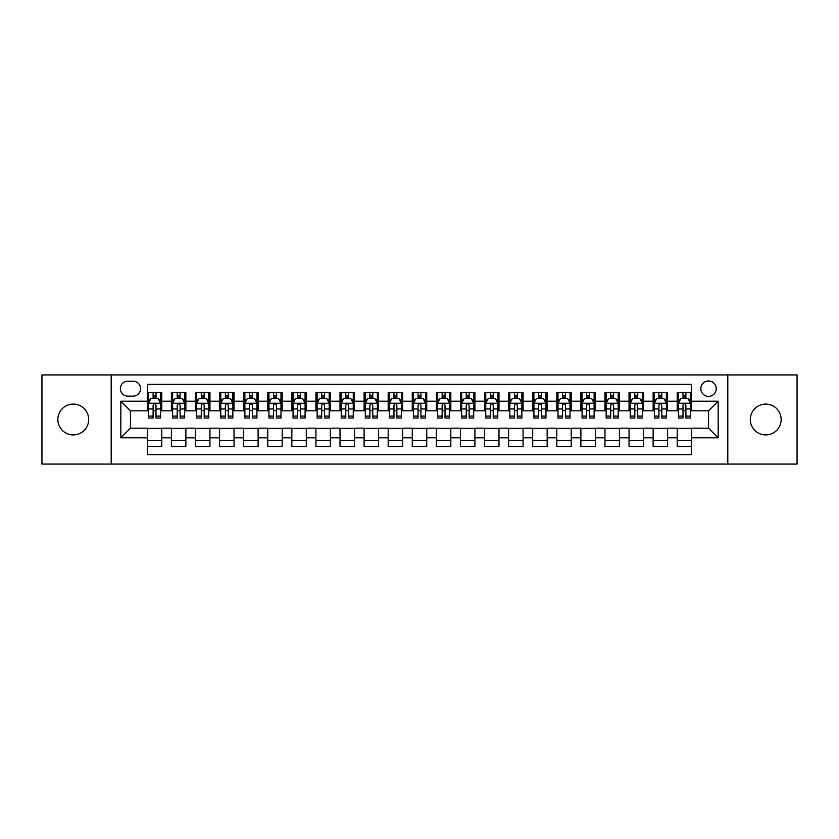 <?xml version="1.0" encoding="UTF-8"?>
<svg xmlns="http://www.w3.org/2000/svg" width="839" height="839" viewBox="0 0 839 839"><rect width="100%" height="100%" fill="white"/><g stroke="black" fill="none" stroke-linecap="round" stroke-linejoin="round"><path stroke-width="1.26" d="M765.734 404.083A15.417 15.417 0 0 0 750.318 419.5A15.417 15.417 0 0 0 765.734 434.917A15.417 15.417 0 0 0 781.151 419.5A15.417 15.417 0 0 0 765.734 404.083M73.266 404.083A15.417 15.417 0 0 0 57.849 419.5A15.417 15.417 0 0 0 73.266 434.917A15.417 15.417 0 0 0 88.682 419.5A15.417 15.417 0 0 0 73.266 404.083M708.536 380.958A7.708 7.708 0 0 0 700.827 388.667A7.708 7.708 0 0 0 708.536 396.375A7.708 7.708 0 0 0 716.244 388.667A7.708 7.708 0 0 0 708.536 380.958M727.801 464.061L797.05 464.061L797.05 374.939L727.801 374.939L727.801 464.061L111.199 464.061L111.199 374.939L41.95 374.939L41.95 464.061L111.199 464.061M691.672 392.4L677.22 392.4L677.22 401.199L667.592 401.199L667.592 410.827L677.22 410.827L677.22 401.199M667.592 401.199L667.592 392.4L653.141 392.4L653.141 401.199L643.503 401.199L643.503 410.827L653.141 410.827L653.141 401.199M643.503 401.199L643.503 392.4L629.051 392.4L629.051 401.199L619.413 401.199L619.413 410.827L629.051 410.827L629.051 401.199M619.413 401.199L619.413 392.4L604.961 392.4L604.961 401.199L595.333 401.199L595.333 410.827L604.961 410.827L604.961 401.199M595.333 401.199L595.333 392.4L580.882 392.4L580.882 401.199L571.244 401.199L571.244 410.827L580.882 410.827L580.882 401.199M571.244 401.199L571.244 392.4L556.792 392.4L556.792 401.199L547.154 401.199L547.154 410.827L556.792 410.827L556.792 401.199M547.154 401.199L547.154 392.4L532.702 392.4L532.702 401.199L523.075 401.199L523.075 410.827L532.702 410.827L532.702 401.199M523.075 401.199L523.075 392.4L508.623 392.4L508.623 401.199L498.985 401.199L498.985 410.827L508.623 410.827L508.623 401.199M498.985 401.199L498.985 392.4L484.533 392.4L484.533 401.199L474.895 401.199L474.895 410.827L484.533 410.827L484.533 401.199M474.895 401.199L474.895 392.4L460.443 392.4L460.443 401.199L450.816 401.199L450.816 410.827L460.443 410.827L460.443 401.199M450.816 401.199L450.816 392.4L436.364 392.4L436.364 401.199L426.726 401.199L426.726 410.827L436.364 410.827L436.364 401.199M426.726 401.199L426.726 392.4L412.274 392.4L412.274 401.199L402.636 401.199L402.636 410.827L412.274 410.827L412.274 401.199M402.636 401.199L402.636 392.4L388.184 392.4L388.184 401.199L378.557 401.199L378.557 410.827L388.184 410.827L388.184 401.199M378.557 401.199L378.557 392.4L364.105 392.4L364.105 401.199L354.467 401.199L354.467 410.827L364.105 410.827L364.105 401.199M354.467 401.199L354.467 392.4L340.015 392.4L340.015 401.199L330.377 401.199L330.377 410.827L340.015 410.827L340.015 401.199M330.377 401.199L330.377 392.4L315.925 392.4L315.925 401.199L306.298 401.199L306.298 410.827L315.925 410.827L315.925 401.199M306.298 401.199L306.298 392.4L291.846 392.4L291.846 401.199L282.208 401.199L282.208 410.827L291.846 410.827L291.846 401.199M282.208 401.199L282.208 392.4L267.756 392.4L267.756 401.199L258.118 401.199L258.118 410.827L267.756 410.827L267.756 401.199M258.118 401.199L258.118 392.4L243.667 392.4L243.667 401.199L234.039 401.199L234.039 410.827L243.667 410.827L243.667 401.199M234.039 401.199L234.039 392.4L219.587 392.4L219.587 401.199L209.949 401.199L209.949 410.827L219.587 410.827L219.587 401.199M209.949 401.199L209.949 392.4L195.497 392.4L195.497 401.199L185.859 401.199L185.859 410.827L195.497 410.827L195.497 401.199M185.859 401.199L185.859 392.4L171.408 392.4L171.408 410.827L161.78 410.827L161.78 392.4L147.328 392.4M147.328 446.6L161.78 446.6L161.78 428.173L171.408 428.173L171.408 446.6L185.859 446.6L185.859 428.173L195.497 428.173L195.497 437.801L185.859 437.801M195.497 437.801L195.497 446.6L209.949 446.6L209.949 428.173L219.587 428.173L219.587 437.801L209.949 437.801M219.587 437.801L219.587 446.6L234.039 446.6L234.039 428.173L243.667 428.173L243.667 437.801L234.039 437.801M243.667 437.801L243.667 446.6L258.118 446.6L258.118 428.173L267.756 428.173L267.756 437.801L258.118 437.801M267.756 437.801L267.756 446.6L282.208 446.6L282.208 428.173L291.846 428.173L291.846 437.801L282.208 437.801M291.846 437.801L291.846 446.6L306.298 446.6L306.298 428.173L315.925 428.173L315.925 437.801L306.298 437.801M315.925 437.801L315.925 446.6L330.377 446.6L330.377 428.173L340.015 428.173L340.015 437.801L330.377 437.801M340.015 437.801L340.015 446.6L354.467 446.6L354.467 428.173L364.105 428.173L364.105 437.801L354.467 437.801M364.105 437.801L364.105 446.6L378.557 446.6L378.557 428.173L388.184 428.173L388.184 437.801L378.557 437.801M388.184 437.801L388.184 446.6L402.636 446.6L402.636 428.173L412.274 428.173L412.274 437.801L402.636 437.801M412.274 437.801L412.274 446.6L426.726 446.6L426.726 428.173L436.364 428.173L436.364 437.801L426.726 437.801M436.364 437.801L436.364 446.6L450.816 446.6L450.816 428.173L460.443 428.173L460.443 437.801L450.816 437.801M460.443 437.801L460.443 446.6L474.895 446.6L474.895 428.173L484.533 428.173L484.533 437.801L474.895 437.801M484.533 437.801L484.533 446.6L498.985 446.6L498.985 428.173L508.623 428.173L508.623 437.801L498.985 437.801M508.623 437.801L508.623 446.6L523.075 446.6L523.075 428.173L532.702 428.173L532.702 437.801L523.075 437.801M532.702 437.801L532.702 446.6L547.154 446.6L547.154 428.173L556.792 428.173L556.792 437.801L547.154 437.801M556.792 437.801L556.792 446.6L571.244 446.6L571.244 428.173L580.882 428.173L580.882 437.801L571.244 437.801M580.882 437.801L580.882 446.6L595.333 446.6L595.333 428.173L604.961 428.173L604.961 437.801L595.333 437.801M604.961 437.801L604.961 446.6L619.413 446.6L619.413 428.173L629.051 428.173L629.051 437.801L619.413 437.801M629.051 437.801L629.051 446.6L643.503 446.6L643.503 428.173L653.141 428.173L653.141 437.801L643.503 437.801M653.141 437.801L653.141 446.6L667.592 446.6L667.592 428.173L677.22 428.173L677.22 437.801L667.592 437.801M127.822 396.134L133.118 396.134A7.467 7.467 0 0 0 140.585 388.667A7.467 7.467 0 0 0 133.118 381.2L127.822 381.2A7.467 7.467 0 0 0 120.355 388.667A7.467 7.467 0 0 0 127.822 396.134M727.801 374.939L111.199 374.939M691.672 401.199L691.672 384.335L147.328 384.335L147.328 410.827L130.465 410.827L130.465 428.173L147.328 428.173L147.328 454.665L691.672 454.665L691.672 428.173L708.536 428.173L708.536 410.827L691.672 410.827L691.672 401.199L718.163 401.199L718.163 437.801L691.672 437.801M147.328 437.801L120.837 437.801L120.837 401.199L147.328 401.199M677.22 437.801L677.22 446.6L691.672 446.6M147.328 398.42L148.534 398.42M153.107 398.42L156.002 398.42M160.574 398.42L161.78 398.42M147.328 410.586L148.534 410.586M153.107 410.586L156.002 410.586M160.574 410.586L161.78 410.586M147.328 428.414L161.78 428.414M147.328 440.58L161.78 440.58M171.408 410.586L172.614 410.586M177.197 410.586L180.081 410.586M184.664 410.586L185.859 410.586M171.408 398.42L172.614 398.42M177.197 398.42L180.081 398.42M184.664 398.42L185.859 398.42M171.408 428.414L185.859 428.414M171.408 440.58L185.859 440.58M195.497 428.414L209.949 428.414M195.497 440.58L209.949 440.58M195.497 398.42L196.704 398.42M201.276 398.42L204.171 398.42M208.743 398.42L209.949 398.42M195.497 410.586L196.704 410.586M201.276 410.586L204.171 410.586M208.743 410.586L209.949 410.586M219.587 428.414L234.039 428.414M219.587 440.58L234.039 440.58M219.587 398.42L220.793 398.42M225.366 398.42L228.26 398.42M232.833 398.42L234.039 398.42M219.587 410.586L220.793 410.586M225.366 410.586L228.26 410.586M232.833 410.586L234.039 410.586M243.667 428.414L258.118 428.414M243.667 440.58L258.118 440.58M243.667 398.42L244.873 398.42M249.456 398.42L252.34 398.42M256.923 398.42L258.118 398.42M243.667 410.586L244.873 410.586M249.456 410.586L252.34 410.586M256.923 410.586L258.118 410.586M267.756 428.414L282.208 428.414M267.756 440.58L282.208 440.58M267.756 398.42L268.962 398.42M273.535 398.42L276.43 398.42M281.002 398.42L282.208 398.42M267.756 410.586L268.962 410.586M273.535 410.586L276.43 410.586M281.002 410.586L282.208 410.586M291.846 428.414L306.298 428.414M291.846 440.58L306.298 440.58M291.846 398.42L293.052 398.42M297.625 398.42L300.519 398.42M305.092 398.42L306.298 398.42M291.846 410.586L293.052 410.586M297.625 410.586L300.519 410.586M305.092 410.586L306.298 410.586M315.925 428.414L330.377 428.414M315.925 440.58L330.377 440.58M315.925 398.42L317.132 398.42M321.715 398.42L324.599 398.42M329.182 398.42L330.377 398.42M315.925 410.586L317.132 410.586M321.715 410.586L324.599 410.586M329.182 410.586L330.377 410.586M340.015 428.414L354.467 428.414M340.015 440.58L354.467 440.58M340.015 398.42L341.221 398.42M345.794 398.42L348.688 398.42M353.261 398.42L354.467 398.42M340.015 410.586L341.221 410.586M345.794 410.586L348.688 410.586M353.261 410.586L354.467 410.586M364.105 428.414L378.557 428.414M364.105 440.58L378.557 440.58M364.105 398.42L365.311 398.42M369.884 398.42L372.768 398.42M377.351 398.42L378.557 398.42M364.105 410.586L365.311 410.586M369.884 410.586L372.768 410.586M377.351 410.586L378.557 410.586M388.184 428.414L402.636 428.414M388.184 440.58L402.636 440.58M388.184 398.42L389.39 398.42M393.973 398.42L396.857 398.42M401.441 398.42L402.636 398.42M388.184 410.586L389.39 410.586M393.973 410.586L396.857 410.586M401.441 410.586L402.636 410.586M412.274 428.414L426.726 428.414M412.274 440.58L426.726 440.58M412.274 398.42L413.48 398.42M418.053 398.42L420.947 398.42M425.52 398.42L426.726 398.42M412.274 410.586L413.48 410.586M418.053 410.586L420.947 410.586M425.52 410.586L426.726 410.586M436.364 428.414L450.816 428.414M436.364 440.58L450.816 440.58M436.364 398.42L437.559 398.42M442.143 398.42L445.027 398.42M449.61 398.42L450.816 398.42M436.364 410.586L437.559 410.586M442.143 410.586L445.027 410.586M449.61 410.586L450.816 410.586M460.443 428.414L474.895 428.414M460.443 440.58L474.895 440.58M460.443 398.42L461.649 398.42M466.232 398.42L469.116 398.42M473.689 398.42L474.895 398.42M460.443 410.586L461.649 410.586M466.232 410.586L469.116 410.586M473.689 410.586L474.895 410.586M484.533 428.414L498.985 428.414M484.533 440.58L498.985 440.58M484.533 398.42L485.739 398.42M490.312 398.42L493.206 398.42M497.779 398.42L498.985 398.42M484.533 410.586L485.739 410.586M490.312 410.586L493.206 410.586M497.779 410.586L498.985 410.586M508.623 428.414L523.075 428.414M508.623 440.58L523.075 440.58M508.623 398.42L509.818 398.42M514.401 398.42L517.285 398.42M521.868 398.42L523.075 398.42M508.623 410.586L509.818 410.586M514.401 410.586L517.285 410.586M521.868 410.586L523.075 410.586M532.702 428.414L547.154 428.414M532.702 440.58L547.154 440.58M532.702 398.42L533.908 398.42M538.481 398.42L541.375 398.42M545.948 398.42L547.154 398.42M532.702 410.586L533.908 410.586M538.481 410.586L541.375 410.586M545.948 410.586L547.154 410.586M556.792 428.414L571.244 428.414M556.792 440.58L571.244 440.58M556.792 398.42L557.998 398.42M562.57 398.42L565.465 398.42M570.038 398.42L571.244 398.42M556.792 410.586L557.998 410.586M562.57 410.586L565.465 410.586M570.038 410.586L571.244 410.586M580.882 428.414L595.333 428.414M580.882 440.58L595.333 440.58M580.882 398.42L582.077 398.42M586.66 398.42L589.544 398.42M594.127 398.42L595.333 398.42M580.882 410.586L582.077 410.586M586.66 410.586L589.544 410.586M594.127 410.586L595.333 410.586M604.961 428.414L619.413 428.414M604.961 440.58L619.413 440.58M604.961 398.42L606.167 398.42M610.74 398.42L613.634 398.42M618.207 398.42L619.413 398.42M604.961 410.586L606.167 410.586M610.74 410.586L613.634 410.586M618.207 410.586L619.413 410.586M629.051 428.414L643.503 428.414M629.051 440.58L643.503 440.58M629.051 398.42L630.257 398.42M634.829 398.42L637.724 398.42M642.296 398.42L643.503 398.42M629.051 410.586L630.257 410.586M634.829 410.586L637.724 410.586M642.296 410.586L643.503 410.586M653.141 428.414L667.592 428.414M653.141 440.58L667.592 440.58M653.141 398.42L654.336 398.42M658.919 398.42L661.803 398.42M666.386 398.42L667.592 398.42M653.141 410.586L654.336 410.586M658.919 410.586L661.803 410.586M666.386 410.586L667.592 410.586M677.22 428.414L691.672 428.414M677.22 440.58L691.672 440.58M677.22 398.42L678.426 398.42M682.998 398.42L685.893 398.42M690.466 398.42L691.672 398.42M677.22 410.586L678.426 410.586M682.998 410.586L685.893 410.586M690.466 410.586L691.672 410.586M130.465 410.827L120.837 401.199M130.465 428.173L120.837 437.801M718.163 401.199L708.536 410.827M718.163 437.801L708.536 428.173M156.002 395.536L153.107 395.536M160.574 416.092L156.002 416.092L156.002 418.053L160.574 418.053L160.574 403.36L158.162 398.546L150.936 398.546L148.534 403.36L148.534 418.053L153.107 418.053L153.107 416.092L148.534 416.092M148.534 403.36L148.534 392.4M160.574 403.36L160.574 392.4M153.107 398.546L153.107 392.4M156.002 392.4L156.002 398.546M156.002 416.092L156.002 405.164C155.037 403.318 154.072 403.318 153.107 405.164L153.107 416.092M180.081 395.536L177.197 395.536M184.664 416.092L180.081 416.092L180.081 418.053L184.664 418.053L184.664 403.36L182.252 398.546L175.026 398.546L172.614 403.36L172.614 418.053L177.197 418.053L177.197 416.092L172.614 416.092M172.614 403.36L172.614 392.4M184.664 403.36L184.664 392.4M177.197 398.546L177.197 392.4M180.081 392.4L180.081 398.546M180.081 416.092L180.081 405.164C179.127 403.318 178.162 403.318 177.197 405.164L177.197 416.092M204.171 395.536L201.276 395.536M208.743 416.092L204.171 416.092L204.171 418.053L208.743 418.053L208.743 403.36L206.342 398.546L199.116 398.546L196.704 403.36L196.704 418.053L201.276 418.053L201.276 416.092L196.704 416.092M196.704 403.36L196.704 392.4M208.743 403.36L208.743 392.4M201.276 398.546L201.276 392.4M204.171 392.4L204.171 398.546M204.171 416.092L204.171 405.164C203.206 403.318 202.241 403.318 201.276 405.164L201.276 416.092M228.26 395.536L225.366 395.536M232.833 416.092L228.26 416.092L228.26 418.053L232.833 418.053L232.833 403.36L230.421 398.546L223.195 398.546L220.793 403.36L220.793 418.053L225.366 418.053L225.366 416.092L220.793 416.092M220.793 403.36L220.793 392.4M232.833 403.36L232.833 392.4M225.366 398.546L225.366 392.4M228.26 392.4L228.26 398.546M228.26 416.092L228.26 405.164C227.296 403.318 226.331 403.318 225.366 405.164L225.366 416.092M252.34 395.536L249.456 395.536M256.923 416.092L252.34 416.092L252.34 418.053L256.923 418.053L256.923 403.36L254.511 398.546L247.285 398.546L244.873 403.36L244.873 418.053L249.456 418.053L249.456 416.092L244.873 416.092M244.873 403.36L244.873 392.4M256.923 403.36L256.923 392.4M249.456 398.546L249.456 392.4M252.34 392.4L252.34 398.546M252.34 416.092L252.34 405.164C251.385 403.318 250.421 403.318 249.456 405.164L249.456 416.092M276.43 395.536L273.535 395.536M281.002 416.092L276.43 416.092L276.43 418.053L281.002 418.053L281.002 403.36L278.6 398.546L271.375 398.546L268.962 403.36L268.962 418.053L273.535 418.053L273.535 416.092L268.962 416.092M268.962 403.36L268.962 392.4M281.002 403.36L281.002 392.4M273.535 398.546L273.535 392.4M276.43 392.4L276.43 398.546M276.43 416.092L276.43 405.164C275.465 403.318 274.5 403.318 273.535 405.164L273.535 416.092M300.519 395.536L297.625 395.536M305.092 416.092L300.519 416.092L300.519 418.053L305.092 418.053L305.092 403.36L302.68 398.546L295.454 398.546L293.052 403.36L293.052 418.053L297.625 418.053L297.625 416.092L293.052 416.092M293.052 403.36L293.052 392.4M305.092 403.36L305.092 392.4M297.625 398.546L297.625 392.4M300.519 392.4L300.519 398.546M300.519 416.092L300.519 405.164C299.554 403.318 298.59 403.318 297.625 405.164L297.625 416.092M324.599 395.536L321.715 395.536M329.182 416.092L324.599 416.092L324.599 418.053L329.182 418.053L329.182 403.36L326.77 398.546L319.544 398.546L317.132 403.36L317.132 418.053L321.715 418.053L321.715 416.092L317.132 416.092M317.132 403.36L317.132 392.4M329.182 403.36L329.182 392.4M321.715 398.546L321.715 392.4M324.599 392.4L324.599 398.546M324.599 416.092L324.599 405.164C323.634 403.318 322.679 403.318 321.715 405.164L321.715 416.092M348.688 395.536L345.794 395.536M353.261 416.092L348.688 416.092L348.688 418.053L353.261 418.053L353.261 403.36L350.859 398.546L343.633 398.546L341.221 403.36L341.221 418.053L345.794 418.053L345.794 416.092L341.221 416.092M341.221 403.36L341.221 392.4M353.261 403.36L353.261 392.4M345.794 398.546L345.794 392.4M348.688 392.4L348.688 398.546M348.688 416.092L348.688 405.164C347.724 403.318 346.759 403.318 345.794 405.164L345.794 416.092M372.768 395.536L369.884 395.536M377.351 416.092L372.768 416.092L372.768 418.053L377.351 418.053L377.351 403.36L374.939 398.546L367.713 398.546L365.311 403.36L365.311 418.053L369.884 418.053L369.884 416.092L365.311 416.092M365.311 403.36L365.311 392.4M377.351 403.36L377.351 392.4M369.884 398.546L369.884 392.4M372.768 392.4L372.768 398.546M372.768 416.092L372.768 405.164C371.813 403.318 370.848 403.318 369.884 405.164L369.884 416.092M396.857 395.536L393.973 395.536M401.441 416.092L396.857 416.092L396.857 418.053L401.441 418.053L401.441 403.36L399.028 398.546L391.803 398.546L389.39 403.36L389.39 418.053L393.973 418.053L393.973 416.092L389.39 416.092M389.39 403.36L389.39 392.4M401.441 403.36L401.441 392.4M393.973 398.546L393.973 392.4M396.857 392.4L396.857 398.546M396.857 416.092L396.857 405.164C395.893 403.318 394.938 403.318 393.973 405.164L393.973 416.092M420.947 395.536L418.053 395.536M425.52 416.092L420.947 416.092L420.947 418.053L425.52 418.053L425.52 403.36L423.108 398.546L415.892 398.546L413.48 403.36L413.48 418.053L418.053 418.053L418.053 416.092L413.48 416.092M413.48 403.36L413.48 392.4M425.52 403.36L425.52 392.4M418.053 398.546L418.053 392.4M420.947 392.4L420.947 398.546M420.947 416.092L420.947 405.164C419.982 403.318 419.018 403.318 418.053 405.164L418.053 416.092M445.027 395.536L442.143 395.536M449.61 416.092L445.027 416.092L445.027 418.053L449.61 418.053L449.61 403.36L447.197 398.546L439.972 398.546L437.559 403.36L437.559 418.053L442.143 418.053L442.143 416.092L437.559 416.092M437.559 403.36L437.559 392.4M449.61 403.36L449.61 392.4M442.143 398.546L442.143 392.4M445.027 392.4L445.027 398.546M445.027 416.092L445.027 405.164C444.072 403.318 443.107 403.318 442.143 405.164L442.143 416.092M469.116 395.536L466.232 395.536M473.689 416.092L469.116 416.092L469.116 418.053L473.689 418.053L473.689 403.36L471.287 398.546L464.061 398.546L461.649 403.36L461.649 418.053L466.232 418.053L466.232 416.092L461.649 416.092M461.649 403.36L461.649 392.4M473.689 403.36L473.689 392.4M466.232 398.546L466.232 392.4M469.116 392.4L469.116 398.546M469.116 416.092L469.116 405.164C468.152 403.318 467.187 403.318 466.232 405.164L466.232 416.092M493.206 395.536L490.312 395.536M497.779 416.092L493.206 416.092L493.206 418.053L497.779 418.053L497.779 403.36L495.367 398.546L488.141 398.546L485.739 403.36L485.739 418.053L490.312 418.053L490.312 416.092L485.739 416.092M485.739 403.36L485.739 392.4M497.779 403.36L497.779 392.4M490.312 398.546L490.312 392.4M493.206 392.4L493.206 398.546M493.206 416.092L493.206 405.164C492.241 403.318 491.276 403.318 490.312 405.164L490.312 416.092M517.285 395.536L514.401 395.536M521.868 416.092L517.285 416.092L517.285 418.053L521.868 418.053L521.868 403.36L519.456 398.546L512.23 398.546L509.818 403.36L509.818 418.053L514.401 418.053L514.401 416.092L509.818 416.092M509.818 403.36L509.818 392.4M521.868 403.36L521.868 392.4M514.401 398.546L514.401 392.4M517.285 392.4L517.285 398.546M517.285 416.092L517.285 405.164C516.331 403.318 515.366 403.318 514.401 405.164L514.401 416.092M541.375 395.536L538.481 395.536M545.948 416.092L541.375 416.092L541.375 418.053L545.948 418.053L545.948 403.36L543.546 398.546L536.32 398.546L533.908 403.36L533.908 418.053L538.481 418.053L538.481 416.092L533.908 416.092M533.908 403.36L533.908 392.4M545.948 403.36L545.948 392.4M538.481 398.546L538.481 392.4M541.375 392.4L541.375 398.546M541.375 416.092L541.375 405.164C540.41 403.318 539.446 403.318 538.481 405.164L538.481 416.092M565.465 395.536L562.57 395.536M570.038 416.092L565.465 416.092L565.465 418.053L570.038 418.053L570.038 403.36L567.625 398.546L560.4 398.546L557.998 403.36L557.998 418.053L562.57 418.053L562.57 416.092L557.998 416.092M557.998 403.36L557.998 392.4M570.038 403.36L570.038 392.4M562.57 398.546L562.57 392.4M565.465 392.4L565.465 398.546M565.465 416.092L565.465 405.164C564.5 403.318 563.535 403.318 562.57 405.164L562.57 416.092M589.544 395.536L586.66 395.536M594.127 416.092L589.544 416.092L589.544 418.053L594.127 418.053L594.127 403.36L591.715 398.546L584.489 398.546L582.077 403.36L582.077 418.053L586.66 418.053L586.66 416.092L582.077 416.092M582.077 403.36L582.077 392.4M594.127 403.36L594.127 392.4M586.66 398.546L586.66 392.4M589.544 392.4L589.544 398.546M589.544 416.092L589.544 405.164C588.59 403.318 587.625 403.318 586.66 405.164L586.66 416.092M613.634 395.536L610.74 395.536M618.207 416.092L613.634 416.092L613.634 418.053L618.207 418.053L618.207 403.36L615.805 398.546L608.579 398.546L606.167 403.36L606.167 418.053L610.74 418.053L610.74 416.092L606.167 416.092M606.167 403.36L606.167 392.4M618.207 403.36L618.207 392.4M610.74 398.546L610.74 392.4M613.634 392.4L613.634 398.546M613.634 416.092L613.634 405.164C612.669 403.318 611.704 403.318 610.74 405.164L610.74 416.092M637.724 395.536L634.829 395.536M642.296 416.092L637.724 416.092L637.724 418.053L642.296 418.053L642.296 403.36L639.884 398.546L632.658 398.546L630.257 403.36L630.257 418.053L634.829 418.053L634.829 416.092L630.257 416.092M630.257 403.36L630.257 392.4M642.296 403.36L642.296 392.4M634.829 398.546L634.829 392.4M637.724 392.4L637.724 398.546M637.724 416.092L637.724 405.164C636.759 403.318 635.794 403.318 634.829 405.164L634.829 416.092M661.803 395.536L658.919 395.536M666.386 416.092L661.803 416.092L661.803 418.053L666.386 418.053L666.386 403.36L663.974 398.546L656.748 398.546L654.336 403.36L654.336 418.053L658.919 418.053L658.919 416.092L654.336 416.092M654.336 403.36L654.336 392.4M666.386 403.36L666.386 392.4M658.919 398.546L658.919 392.4M661.803 392.4L661.803 398.546M661.803 416.092L661.803 405.164C660.849 403.318 659.884 403.318 658.919 405.164L658.919 416.092M685.893 395.536L682.998 395.536M690.466 416.092L685.893 416.092L685.893 418.053L690.466 418.053L690.466 403.36L688.064 398.546L680.838 398.546L678.426 403.36L678.426 418.053L682.998 418.053L682.998 416.092L678.426 416.092M678.426 403.36L678.426 392.4M690.466 403.36L690.466 392.4M682.998 398.546L682.998 392.4M685.893 392.4L685.893 398.546M685.893 416.092L685.893 405.164C684.928 403.318 683.963 403.318 682.998 405.164L682.998 416.092M171.408 437.801L161.78 437.801M171.408 401.199L161.78 401.199M160.511 403.244L148.587 403.244M148.534 399.867L150.275 399.867M158.833 399.867L160.574 399.867M153.107 408.95L148.534 408.95M160.574 408.95L156.002 408.95M156.002 397.067L153.107 397.067M184.601 403.244L172.677 403.244M172.614 399.867L174.365 399.867M182.912 399.867L184.664 399.867M177.197 408.95L172.614 408.95M184.664 408.95L180.081 408.95M180.081 397.067L177.197 397.067M208.691 403.244L196.766 403.244M196.704 399.867L198.444 399.867M207.002 399.867L208.743 399.867M201.276 408.95L196.704 408.95M208.743 408.95L204.171 408.95M204.171 397.067L201.276 397.067M232.77 403.244L220.846 403.244M220.793 399.867L222.534 399.867M231.082 399.867L232.833 399.867M225.366 408.95L220.793 408.95M232.833 408.95L228.26 408.95M228.26 397.067L225.366 397.067M256.86 403.244L244.936 403.244M244.873 399.867L246.624 399.867M255.171 399.867L256.923 399.867M249.456 408.95L244.873 408.95M256.923 408.95L252.34 408.95M252.34 397.067L249.456 397.067M280.95 403.244L269.025 403.244M268.962 399.867L270.703 399.867M279.261 399.867L281.002 399.867M273.535 408.95L268.962 408.95M281.002 408.95L276.43 408.95M276.43 397.067L273.535 397.067M305.029 403.244L293.105 403.244M293.052 399.867L294.793 399.867M303.34 399.867L305.092 399.867M297.625 408.95L293.052 408.95M305.092 408.95L300.519 408.95M300.519 397.067L297.625 397.067M329.119 403.244L317.194 403.244M317.132 399.867L318.883 399.867M327.43 399.867L329.182 399.867M321.715 408.95L317.132 408.95M329.182 408.95L324.599 408.95M324.599 397.067L321.715 397.067M353.198 403.244L341.284 403.244M341.221 399.867L342.962 399.867M351.52 399.867L353.261 399.867M345.794 408.95L341.221 408.95M353.261 408.95L348.688 408.95M348.688 397.067L345.794 397.067M377.288 403.244L365.364 403.244M365.311 399.867L367.052 399.867M375.599 399.867L377.351 399.867M369.884 408.95L365.311 408.95M377.351 408.95L372.768 408.95M372.768 397.067L369.884 397.067M401.378 403.244L389.453 403.244M389.39 399.867L391.142 399.867M399.689 399.867L401.441 399.867M393.973 408.95L389.39 408.95M401.441 408.95L396.857 408.95M396.857 397.067L393.973 397.067M425.457 403.244L413.543 403.244M413.48 399.867L415.221 399.867M423.779 399.867L425.52 399.867M418.053 408.95L413.48 408.95M425.52 408.95L420.947 408.95M420.947 397.067L418.053 397.067M449.547 403.244L437.622 403.244M437.559 399.867L439.311 399.867M447.858 399.867L449.61 399.867M442.143 408.95L437.559 408.95M449.61 408.95L445.027 408.95M445.027 397.067L442.143 397.067M473.636 403.244L461.712 403.244M461.649 399.867L463.401 399.867M471.948 399.867L473.689 399.867M466.232 408.95L461.649 408.95M473.689 408.95L469.116 408.95M469.116 397.067L466.232 397.067M497.716 403.244L485.802 403.244M485.739 399.867L487.48 399.867M496.038 399.867L497.779 399.867M490.312 408.95L485.739 408.95M497.779 408.95L493.206 408.95M493.206 397.067L490.312 397.067M521.806 403.244L509.881 403.244M509.818 399.867L511.57 399.867M520.117 399.867L521.868 399.867M514.401 408.95L509.818 408.95M521.868 408.95L517.285 408.95M517.285 397.067L514.401 397.067M545.895 403.244L533.971 403.244M533.908 399.867L535.66 399.867M544.207 399.867L545.948 399.867M538.481 408.95L533.908 408.95M545.948 408.95L541.375 408.95M541.375 397.067L538.481 397.067M569.975 403.244L558.05 403.244M557.998 399.867L559.739 399.867M568.297 399.867L570.038 399.867M562.57 408.95L557.998 408.95M570.038 408.95L565.465 408.95M565.465 397.067L562.57 397.067M594.064 403.244L582.14 403.244M582.077 399.867L583.829 399.867M592.376 399.867L594.127 399.867M586.66 408.95L582.077 408.95M594.127 408.95L589.544 408.95M589.544 397.067L586.66 397.067M618.154 403.244L606.23 403.244M606.167 399.867L607.918 399.867M616.466 399.867L618.207 399.867M610.74 408.95L606.167 408.95M618.207 408.95L613.634 408.95M613.634 397.067L610.74 397.067M642.234 403.244L630.309 403.244M630.257 399.867L631.998 399.867M640.556 399.867L642.296 399.867M634.829 408.95L630.257 408.95M642.296 408.95L637.724 408.95M637.724 397.067L634.829 397.067M666.323 403.244L654.399 403.244M654.336 399.867L656.088 399.867M664.635 399.867L666.386 399.867M658.919 408.95L654.336 408.95M666.386 408.95L661.803 408.95M661.803 397.067L658.919 397.067M690.413 403.244L678.489 403.244M678.426 399.867L680.167 399.867M688.725 399.867L690.466 399.867M682.998 408.95L678.426 408.95M690.466 408.95L685.893 408.95M685.893 397.067L682.998 397.067"/></g></svg>
